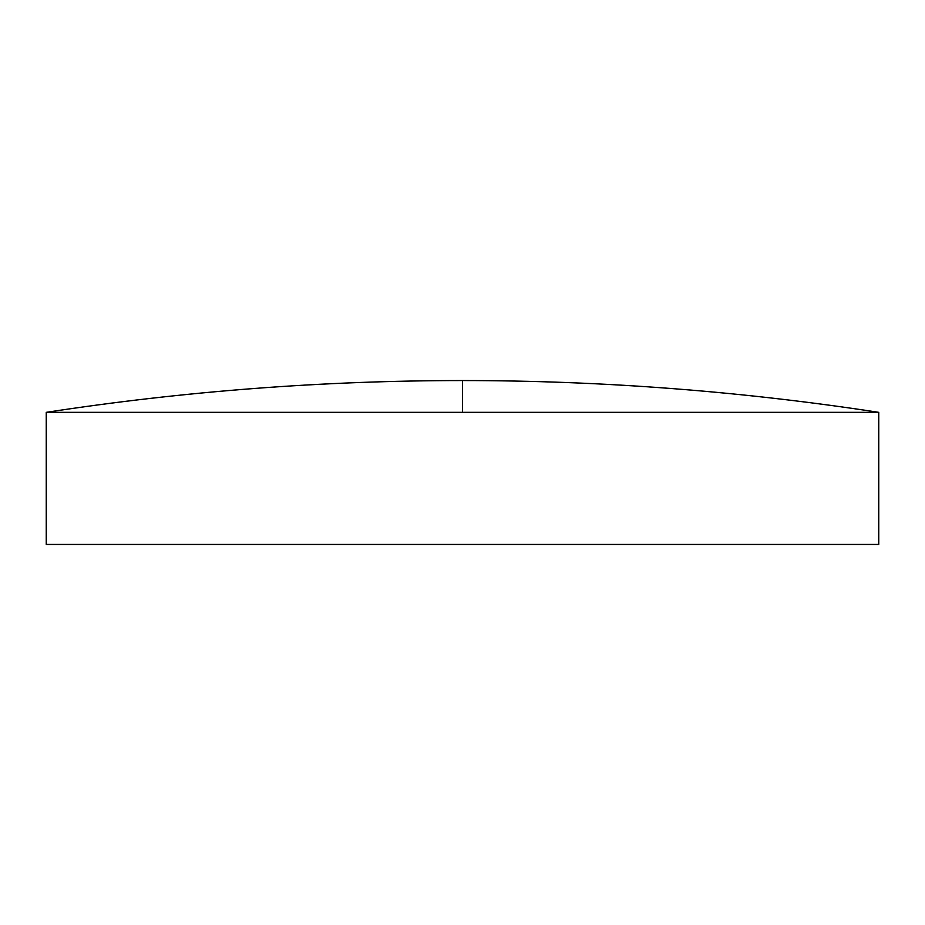 <?xml version="1.0" encoding="UTF-8"?>
<svg xmlns="http://www.w3.org/2000/svg" width="925" height="925" viewBox="0 0 925 925"><rect width="100%" height="100%" fill="white"/><g stroke="black" fill="none" stroke-linecap="round" stroke-linejoin="round"><path stroke-width="1.39" d="M462.5 412.342L878.75 412.342L878.75 544.443L46.25 544.443L46.25 412.342L462.5 412.342L462.5 380.557C322.941 380.58 184.191 391.171 46.25 412.342M878.75 412.342C740.809 391.171 602.059 380.58 462.5 380.557"/></g></svg>
